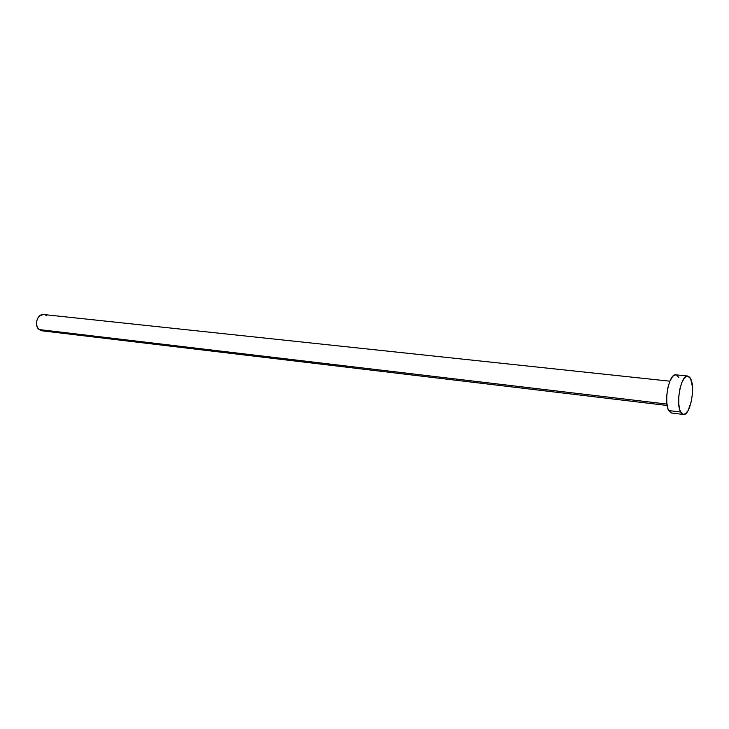 <?xml version="1.0" encoding="UTF-8"?>
<svg xmlns="http://www.w3.org/2000/svg" width="729" height="729" viewBox="0 0 729 729"><rect width="100%" height="100%" fill="white"/><g stroke="black" fill="none" stroke-linecap="round" stroke-linejoin="round"><path stroke-width="1.09" d="M687.702 376.036L675.838 374.824C669.204 373.084 663.408 401.934 668.721 410.564L680.64 412.013C675.437 403.356 681.214 374.314 687.739 376.046L690.645 378.725C695.648 387.737 689.944 416.113 683.392 414.473L680.64 412.013L668.721 410.564L667.837 408.395L666.771 402.454L666.789 395.164L667.882 387.682L669.887 381.185L43.758 314.545C37.434 313.443 33.698 325.489 39.12 329.554L666.935 404.076L39.12 329.554L41.927 330.802L667.144 405.47M668.721 410.564L671.527 413.006L668.721 410.564M669.887 381.185L672.475 376.674L673.869 375.389L675.874 374.824M676.558 375.007L678.808 377.494M690.645 378.725L692.45 386.871L692.395 394.034L691.329 401.378L688.212 410.4L685.561 413.771L682.9 414.354L681.697 413.543L679.774 409.835L678.745 403.866L678.781 396.53L679.875 389.004L681.861 382.452L684.422 377.914L687.146 376.055L689.625 377.13L690.645 378.725M41.407 330.711L39.12 329.554L37.407 327.339L36.532 324.405L36.632 321.207L37.689 318.227L39.539 315.939L43.166 314.518M45.599 315.101L46.674 315.839M43.913 330.647L42.656 330.838M683.365 414.464L671.527 413.006"/></g></svg>
